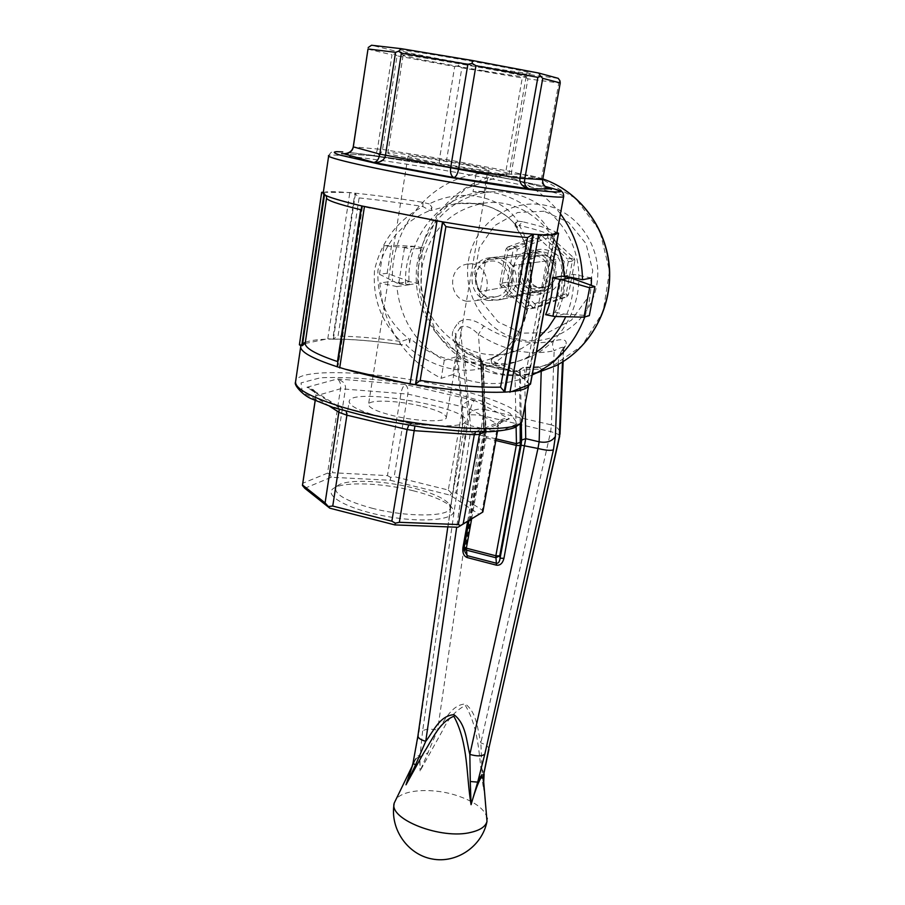 <?xml version="1.0" encoding="UTF-8"?>
<svg xmlns="http://www.w3.org/2000/svg" width="905" height="905" viewBox="0 0 905 905"><rect width="100%" height="100%" fill="white"/><g stroke="black" fill="none" stroke-linecap="round" stroke-linejoin="round"><path stroke-width="0.68" stroke-dasharray="4.53 3.39" d="M531.201 254.701L531.224 259.328L527.728 278.525C534.289 288.582 542.434 290.245 552.152 283.536L555.749 264.26L555.794 259.622C550.738 253.287 544.346 250.866 536.62 252.393L531.201 254.701L485.657 260.165C475.091 268.887 473.27 279.362 480.17 291.58L517.841 284.837C523.407 291.738 530.364 294.068 538.713 291.817L542.672 289.962L548.091 260.685C542.955 254.237 536.461 251.782 528.622 253.321L523.113 255.674L517.841 284.837M555.749 264.26C549.097 254.147 540.919 252.506 531.224 259.328M527.728 278.525L525.986 283.378C531.461 290.166 538.305 292.451 546.53 290.234L550.432 288.412L506.755 297.145C517.456 288.491 519.334 277.982 512.4 265.595L548.091 260.685M488.27 300.539L498.384 299.974C512.603 292.428 515.918 281.161 508.316 266.161C502.739 259.135 495.725 256.466 487.286 258.129C466.335 262.235 467.274 297.236 488.27 300.539M555.794 259.622L512.4 265.595L506.755 297.145L502.524 299.136C493.598 301.546 486.143 299.023 480.17 291.58L525.986 283.378M564.799 276.127C564.166 232.574 523.101 196.43 482.942 203.331C449.921 210.232 429.739 230.775 422.386 264.961C410.983 321.264 471.369 373.098 521.382 348.651L539.222 337.203M555.591 316.512C562.096 304.216 565.173 290.957 564.822 276.726M409.716 342.509L408.834 338.787C387.069 321.399 376.774 298.526 377.962 270.143C385.587 241.737 402.895 221.861 429.886 210.503L431.957 207.245L429.242 203.942C460.6 187.765 500.94 195.299 517.762 221.159L515.567 223.546L517.649 227.37L516.45 227.449C529.889 247.02 534.052 271.715 528.927 301.546C523.361 329.974 511.449 348.606 493.225 357.43L491.121 360.541L492.218 364.07C468.869 377.396 430.407 368.595 406.13 344.941L409.716 342.509L410.248 338.447L400.904 341.513L399.806 344.534L406.13 344.941M431.957 207.245L431.289 210.469L455.792 203.591C482.659 200.933 503.282 208.863 517.649 227.37M521.382 348.651L494.13 357.192C471.584 368.833 434.683 360.292 410.248 338.447M545.602 314.691L555.229 312.236C560.252 300.856 562.503 288.819 561.994 276.149M417.906 283.401C417.182 271.138 419.117 259.362 423.698 248.061L411.492 249.113C406.843 260.651 404.886 272.677 405.632 285.188L397.612 283.401L409.75 281.681L417.906 283.401L405.632 285.188M409.75 281.681L387.136 273.321L379.489 274.26L383.98 245.775L403.392 247.393L415.497 246.398L423.698 248.061M403.392 247.393L411.492 249.113M404.49 247.687L398.686 283.718M387.136 273.321L391.605 245.198L415.497 246.398M383.98 245.775L391.605 245.198M555.229 312.236L563.838 314.046L554.584 316.49M563.838 314.046L589.302 315.641M397.612 283.401L379.489 274.26M550.432 288.412L552.152 283.536M523.113 255.674L485.657 260.165L480.17 291.58L485.657 260.165L491.528 257.631C499.911 255.979 506.868 258.638 512.4 265.595L506.755 297.145L542.672 289.962M515.567 223.546L516.45 227.449L515.907 227.132L519.198 225.334C544.052 265.154 529.165 344.126 494.673 362.305L496.687 366.073C515.465 372.408 526.088 378.098 528.543 383.154L525.545 380.779L525.013 377.917C521.925 373.245 511.811 368.041 494.673 362.305C492.252 359.964 491.766 358.335 493.214 357.43L494.458 357.034L491.121 360.541M345.28 369.217L337.146 366.74L362.045 205.989L362.498 206.883L360.699 209.722M300.924 345.586L302.643 343.696M305.347 342.305C309.691 340.642 316.456 339.613 325.619 339.228L331.92 339.07C350.891 338.99 373.516 340.8 399.806 344.534M496.687 366.073L492.218 364.07M530.522 384.071L528.543 383.154L528.78 384.851M511.653 391.605L505.782 392.057M414.999 384.602L404.286 382.758M299.385 344.805L302.598 344.024M305.121 343.504L327.791 338.775L332.78 339.16L354.884 193.319L359.115 197.935L338.051 336.151L332.78 339.16M431.097 219.87L370.202 207.845M527.717 382.872L555.568 232.506L551.281 235.594C547.695 233.105 537.004 229.689 519.198 225.334L522.604 221.736C542.152 226.465 553.43 230.074 556.451 232.585L556.869 233.252M522.604 221.736L517.762 221.159M323.243 192.889L324.341 192.29C327.553 191.419 335.336 191.487 347.678 192.505L354.025 193.07C373.154 194.96 396.13 198.048 422.952 202.369L429.242 203.942M556.847 233.377L540.342 234.678M323.323 192.29L349.839 192.516L354.884 193.319M326.569 198.037L324.691 193.399L323.255 192.81M555.568 232.506L556.971 232.698M362.283 206.193L337.475 366.548M534.459 234.282L532.774 234.259M359.115 197.935C377.136 199.745 398.392 202.607 422.895 206.532L429.886 210.503L431.289 210.469M422.952 202.369L422.895 206.532C397.318 220.401 381.209 241.545 374.557 269.995C372.419 298.345 381.197 322.191 400.904 341.513C376.865 338.085 355.925 336.309 338.051 336.151M337.769 366.287L337.475 361.536M475.611 431.889L481.698 428.959L486.008 429.287L483.632 428.834L482.037 429.411L479.933 431.934M408.675 425.35L411.504 423.744L413.461 424.049L414.875 426.323M497.524 431.21L498.531 425.633L502.784 420.18L509.402 418.8C502.795 418.008 498.96 419.784 497.874 424.151L482.263 510.171L455.792 492.863L470.521 409.343C471.347 404.999 472.704 402.024 474.605 400.44C467.828 400.429 463.903 402.555 462.851 406.798L448.28 490.035L394.184 476.63L407.85 394.071C408.427 389.761 407.589 386.571 405.327 384.523C403.268 385.903 401.843 388.731 401.039 393.008L387.453 475.611L332.452 472.727L345.484 388.618C345.891 384.229 343.199 381.005 337.407 378.957C340.054 381.084 341.094 384.353 340.54 388.754L327.531 473.145L302.734 483.259M339.251 409.456L337.667 406.028L336.275 406.096L340.461 407.012L346.276 411.583M315.166 400.463L315.902 394.557C315.517 390.643 312.508 388.2 306.897 387.261L311.207 389.071C313.797 390.711 315.313 392.996 315.755 395.915L315.223 400.496M387.453 475.611L390.621 477.376L394.184 476.63M304.781 488.281L331.264 477.263L390.304 480.272L390.621 477.376M331.264 477.263L329.805 474.209L332.452 472.727M413.642 490.861C383.279 483.1 345.472 481.437 334.601 487.761C321.071 494.503 347.882 509.741 387.838 516.608C427.714 523.678 460.645 518.87 452.376 508.316C447.104 501.958 434.196 496.144 413.642 490.861M390.304 480.272L450.136 495.159L479.231 514.379M327.531 473.145L329.805 474.209M448.28 490.035L451.697 493.304L455.792 492.863M450.136 495.159L451.697 493.304M482.263 510.171L482.32 512.4M371.808 508.158C406.696 517.366 449.152 517.038 450.249 508.146L449.299 504.198C444.389 498.293 432.285 492.852 412.974 487.897C384.421 480.623 348.889 479.028 338.775 484.91L335.631 488.146C334.986 494.696 347.045 501.359 371.808 508.158M386.401 418.348C361.174 411.99 348.787 406.209 349.217 401.017C352.271 386.944 472.025 407.85 465.521 421.323C464.763 428.37 421.945 427.024 386.401 418.348M420.814 406.04C397.838 400.519 369.579 399.399 368.561 404.184C368.335 407.691 376.661 411.56 393.551 415.791C417.16 421.538 445.713 422.477 446.323 417.748C446.278 414.105 437.782 410.191 420.814 406.04M435.034 162.436C417.25 159.076 408.257 157.006 408.031 156.248C408.641 154.382 492.411 169.009 489.028 170.389C489.085 171.373 459.876 167.097 435.034 162.436M467.636 164.495C431.855 157.809 388.754 151.418 387.917 152.787C380.756 154.484 510.239 177.086 509.051 173.93C508.09 172.651 494.277 169.507 467.636 164.495M483.474 70.794C447.047 64.719 403.573 56.415 403.098 55.375L403.076 55.341C398.064 52.626 526.687 75.07 526.099 76.812L526.133 76.846C524.832 77.321 510.612 75.307 483.474 70.794M485.374 66.959C446.154 60.454 399.365 51.415 399.614 50.307C394.014 47.139 531.914 71.201 530.964 73.226C530.002 73.916 514.809 71.823 485.374 66.959M558.193 78.316L524.074 73.95L459.118 63.112L397.193 51.483L371.525 45.25M367.928 49.142L392.001 54.82L377.521 148.793C376.752 152.832 375.134 155.14 372.69 155.728L373.064 155.841C378.414 155.784 381.571 153.669 382.544 149.472L397.057 55.827L454.683 66.563L439.592 158.364C439.004 162.662 439.468 165.298 440.995 166.271L441.708 166.396C444.163 166.101 445.814 163.816 446.663 159.563L461.844 67.83L522.253 77.954L506.019 170.57C505.556 174.891 507.716 177.9 512.502 179.62L513.124 179.744C511.427 178.613 510.906 175.943 511.551 171.701L527.92 78.848L558.815 82.955L541.405 178.941C541.145 182.052 542.468 184.665 545.364 186.792L547.378 188.002M559.923 80.726L558.815 82.955M527.92 78.848L525.341 76.959L522.253 77.954M524.074 73.95L525.341 76.959M461.844 67.83L458.507 65.76L459.118 63.112M397.193 51.483L394.761 53.859L392.001 54.82M397.057 55.827L394.761 53.859M458.507 65.76L454.683 66.563M329.556 406.221L315.698 397.25L315.856 395.87L340.54 388.754L407.85 394.071L462.851 406.798L470.521 409.343L497.874 424.151L498.531 425.633L484.695 431.889M542.695 179.575L511.551 171.701L446.663 159.563L382.544 149.472L353.244 146.87M488.881 297.01L497.207 296.569C517.717 290.924 508.418 255.572 487.953 261.692C470.577 265.21 471.437 294.283 488.881 297.01M466.731 301.286C448.597 298.412 447.624 268.106 465.656 264.452C486.89 258.072 496.653 294.962 475.363 300.822L466.731 301.286M561.304 353.278L559.052 355.269L558.566 356.932C554.335 362.577 548.566 366.649 541.281 369.161L538.475 366.74L536.982 367.645C547.977 365.597 556.089 360.812 561.304 353.278L565.501 345.88C567.876 339.85 563.883 338.232 553.543 341.015C542.593 343.357 530.986 343.255 518.735 340.687C506.472 337.927 494.82 333.029 483.756 325.981C472.817 318.696 464.265 317.598 458.1 322.7L453.348 329.816C450.339 337.656 454.027 344.918 464.401 351.604L479.345 358.652L481.177 362.803L483.327 364.059L482.851 364.477C479.254 362.882 477.998 361.05 479.107 358.98M482.851 364.477L498.157 368.867L514.153 370.914L514.922 372.125L519.221 370.733L519.583 369.613L523.294 367.373L524.662 369.749L541.281 369.161L541.201 371.661M525.194 404.071L524.662 369.749L520.386 371.197L519.459 370.405L519.809 369.285L522.083 368.12L536.982 367.645M521.857 368.459C520.194 370.428 517.4 371.378 513.474 371.299M553.543 341.015C552.073 343.776 552.276 347.034 554.154 350.755C560.037 347.633 563.227 346.626 563.736 347.746L562.491 361.989M488.926 749.306C488.938 746.93 486.245 744.792 480.86 742.869C477.467 729.815 477.308 713.106 465.328 703.943C451.199 705.018 445.17 720.403 437.579 730.165C430.678 728.638 425.701 728.91 422.624 730.946L467.998 415.259L460.407 327.146C465.204 324.759 471.211 327.146 478.394 334.307C503.519 350.416 528.769 355.903 554.154 350.755L551.394 424.92C556.858 426.527 559.743 429.423 560.025 433.608M559.731 436.006C559.471 434.705 556.451 433.235 550.659 431.606L483.519 416.006C476.211 414.705 471.041 414.456 467.998 415.259C471.29 410.338 476.652 408.37 484.073 409.365L437.579 730.165L420.124 770.89L442.669 730.335C447.839 719.124 455.385 710.81 465.317 705.38C480.612 731.002 478.745 762.191 483.802 790.133L483.553 780.189M422.624 730.946L419.943 756.659C418.461 754.34 416.334 756.388 413.551 762.802L410.994 770.268M412.997 763.243L418.619 734.634L461.822 428.981C461.878 430.135 464.729 431.312 470.362 432.522L470.464 425.689C465.464 424.422 462.749 421.934 462.308 418.234L455.091 338.018C454.276 338.583 458.892 348.165 465.057 350.473L464.197 352.113L480.679 359.986L483.609 428.766L470.464 425.689L464.197 352.113C458.971 348.255 455.928 343.561 455.091 338.029L455.849 334.522L453.348 329.816M447.817 526.868L461.822 428.981L463.032 414.954L455.849 334.522L460.407 327.146L458.1 322.7M483.451 775.698L483.802 790.133L481.946 768.684L480.86 742.869L550.659 431.606L551.394 424.92L484.073 409.365L478.394 334.307L483.756 325.981M487.15 818.12C484.809 808.889 474.322 801.242 455.69 795.178C430.825 787.305 400.644 789.771 395.191 800.608M411.696 768.051L414.829 760.8C420.225 751.682 419.796 764.521 420.124 770.89L419.943 756.659L428.257 752.655M484.096 774.08L481.946 768.684M418.619 734.634L417.94 735.742M480.408 357.837L465.057 350.473L464.401 351.604M467.636 521.404L483.044 435.509L483.609 428.766L485.691 430.803L482.851 362.023L480.679 359.986L480.397 357.882L479.345 358.652L482.648 362.803L485.499 431.595L465 548.939L464.254 548.045M565.501 345.88L563.476 347.769L558.566 356.932L558.272 364.444M487.399 173.025L484.152 191.815L481.211 192.12C438.031 196.6 405.067 240.47 409.241 284.77L392.544 281.251C389.614 228.094 430.791 176.95 482.976 173.296L487.399 173.025L476.302 172.47L473.021 191.679C507.117 188.41 542.299 210.084 556.564 243.818M560.466 213.852C538.305 185.797 510.25 172.007 476.302 172.47M536.473 352.011L525.194 358.471C501.732 368.742 478.553 368.245 455.679 356.943L452.624 374.647C478.971 386.401 505.499 386.514 532.208 374.987M584.856 316.897L589.234 301.41L591.304 285.324M452.624 374.647L441.176 378.324C403.641 358.787 383.2 327.01 379.851 282.982L392.544 281.251M455.679 356.943L444.253 360.269C416.255 344.443 400.451 319.884 396.854 286.58L379.851 282.982M444.253 360.269L441.176 378.324M490.612 191.905C528.916 188.478 567.073 217.132 576.496 257.122C586.236 297.044 565.749 340.518 531.065 356.491C515.024 363.799 498.485 365.62 481.471 361.977C443.495 353.629 414.999 315.325 416.221 274.543C417.126 233.773 448.247 196.894 487.705 192.199L490.612 191.905M484.152 191.815L473.021 191.679M591.463 277.993L573.499 274.362L564.211 276.014M573.499 274.362L573.634 277.926M573.646 278.978C573.657 292.258 571.021 304.849 565.716 316.739M409.241 284.77L396.854 286.58M464.978 551.88L464.412 546.79L483.96 437.228L495.827 440.531M496.121 438.88L486.29 436.549L484.198 434.502L481.166 362.826L483.361 365.088L483.327 364.059L514.153 370.914C517.343 370.756 519.142 370.315 519.583 369.591L523.294 367.373M480.385 357.871L482.648 362.803M568.295 261.715L561.79 296.252L568.419 294.781L574.856 260.753L568.295 261.715L567.39 258.966L573.974 258.049L548.871 235.323L541.925 235.888L567.39 258.966M507.728 247.054L539.21 235.357L546.201 234.802L515.126 246.318L507.728 247.054L506.63 248.162L505.952 249.237L513.384 248.468L507.354 282.179L499.877 283.457L505.952 249.237M525.76 309.001L500.77 286.15L508.237 284.837L532.864 307.349L525.76 309.001L526.902 309.329L535.5 307.904L566.62 296.908L559.98 298.412L528.43 309.567M564.245 261.455L539.131 238.682L508.056 250.199L502.037 284L526.733 306.569L557.853 295.539L564.245 261.455L567.661 260.369M528.893 294.736C555.376 300.584 563.781 255.923 536.925 250.742C510.307 245.312 502.467 289.543 528.893 294.736M530.816 288.933L538.52 288.514C557.548 283.288 549.097 250.843 530.126 256.488C514.017 259.724 514.662 286.455 530.816 288.933M537.875 287.575L545.477 287.157C564.245 282.009 555.942 250.052 537.219 255.617C521.325 258.807 521.936 285.132 537.875 287.575M537.717 292.937C563.747 298.661 572.062 254.825 545.67 249.757C519.504 244.429 511.755 287.835 537.717 292.937M511.336 282.405L517.287 249.226L547.853 237.925L572.514 260.267L566.202 293.718L535.579 304.555L511.336 282.405L507.988 283.48L508.237 284.837M526.733 306.569L526.902 309.329M559.98 298.412L561.79 296.252M557.853 295.539L560.704 297.383M502.037 284L500.114 284.837L500.77 286.15M541.925 235.888L540.376 235.639L539.131 238.682M499.877 283.457L500.114 284.837M508.056 250.199L506.63 248.162M540.376 235.639L539.21 235.357M532.864 307.349L535.5 307.904M534.369 307.576L535.579 304.555M566.62 296.908L567.695 295.799L566.202 293.718M567.695 295.799L568.419 294.781M574.856 260.753L574.585 259.373L572.514 260.267M574.585 259.373L573.974 258.049M547.853 237.925L547.717 235.051L546.201 234.802M548.871 235.323L547.717 235.051M507.354 282.179L507.988 283.48M515.126 246.318L513.384 248.468M514.447 247.37L517.287 249.226M522.366 419.32C523.022 410.18 489.82 396.537 446.403 386.718C381.31 371.435 299.849 367.283 295.709 380.847L295.471 382.385M563.725 196.295C563.193 193.851 527.683 185.672 482.388 177.199C414.558 164.371 331.456 152.402 328.707 155.536L328.651 155.954M299.725 344.624L322.01 192.279M327.791 338.775L349.839 192.516M554.889 232.562L527.129 382.544M355.45 193.625L333.379 339.115M323.911 194.36L324.103 193.082M324.691 193.399L324.499 194.745M551.281 235.594L525.013 377.917M444.581 390.745L399.343 382.295C368.448 378.324 342.147 376.819 320.427 377.781L301.026 382.894L302.349 392.419L325.924 404.727L368.03 417.205L419.547 426.934L468.304 431.572L503.203 430.214L517.524 423.551L510.024 413.314L483.802 401.684L444.581 390.745M474.605 400.44L405.327 384.523L337.407 378.957L306.897 387.261L336.275 406.096L412.669 424.196L486.008 429.287L509.402 418.8L474.605 400.44M481.901 173.274C433.461 164.19 375.756 155.106 349.013 152.481L391.265 157.99L481.98 173.285L545.161 186.407L481.901 173.274M549.55 188.874L513.61 179.846L441.289 166.328L371.65 155.649L343.877 153.771M464.989 551.914L485.204 436.527L470.362 432.522L456.686 527.196M519.651 339.432C485.906 332.316 462.274 295.596 468.552 260.12C474.344 224.553 509.447 198.274 544.177 205.084C578.996 211.351 603.895 249.882 596.531 286.184C589.675 322.587 553.294 347.068 519.651 339.432M543.781 370.258C527.762 375.496 511.619 376.322 495.329 372.758L460.713 356.989L434.626 328.447L420.995 291.557L421.968 251.907L437.624 215.639L465.792 188.579L502.218 175.412L541.009 178.715L575.569 198.286L599.823 230.956L609.54 271.059L603.137 311.614L582.006 345.733L550.002 367.916M462.444 428.438L463.032 414.954M544.143 211.238L517.671 212.505L494.515 225.673L479.198 247.936L474.537 274.837L481.302 301.173L498.135 321.942L521.868 333.176L547.989 332.61L571.44 320.166L587.492 298.118L592.752 270.753L586.021 243.626L568.611 222.336L544.143 211.238M536.642 372.939C522.581 376.412 508.531 376.604 494.481 373.505C449.457 363.527 416.074 317.836 418.336 269.622C420.192 221.431 458.349 178.364 505.601 174.394L509.843 174.122C521.054 173.703 532.05 175.31 542.819 178.941M520.386 371.197L521.303 422.42M519.459 370.405L520.217 423.902M471.618 518.995L486.29 436.549L483.361 365.088L514.922 372.125L516.099 426.922M469.005 520.579L484.401 433.721L481.63 362M484.401 433.721L484.107 437.092M485.499 431.595L485.069 436.651M536.62 252.393L487.286 258.129M546.53 290.234L498.384 299.974M482.942 203.331L455.747 203.591M300.856 345.744L300.641 347.192M455.792 203.591L476.72 203.602C487.885 204.79 507.286 213.026 516.484 226.25M516.031 222.211C514.832 224.621 514.787 226.273 515.895 227.132L521.269 235.662C524.764 241.94 527.785 252.767 530.33 268.129L530.104 291.229L526.02 313.017C521.981 329.296 509.492 350.665 493.214 357.43L493.214 357.43C491.257 357.928 490.736 359.941 491.664 363.493L496.076 365.959C513.293 371.887 523.124 376.819 525.567 380.767M533.599 234.191C511.099 232.37 480.668 228.241 442.319 221.804M362.475 206.883L338.199 365.405M361.955 205.944C335.495 199.032 323.73 195.616 326.66 195.695L326.117 195.616M333.006 339.16C351.638 339.103 373.935 340.914 399.908 344.59L403.766 345.031M483.451 428.913L413.461 424.049M502.784 420.18L482.037 429.411M411.696 423.778L338.911 406.537M337.972 406.187L311.207 389.071M338.775 484.91L334.601 487.761M449.299 504.198L452.376 508.316M450.249 508.146L465.521 421.323M335.631 488.146L349.217 401.017M408.031 156.248L368.561 404.184M489.028 170.389L446.323 417.748M403.098 55.375L387.917 152.787M526.133 76.846L509.051 173.93M526.099 76.812L530.964 73.226M403.076 55.341L399.614 50.307M513.124 179.733L549.731 188.93M441.595 166.384L512.943 179.722M372.441 155.773L441.052 166.294M343.934 153.771L372.69 155.717M413.528 424.038L411.504 423.732M483.632 428.823L481.686 428.947M315.777 395.915L315.924 394.557M340.461 407.001L337.678 406.017M546.077 187.165L545.364 186.792M373.064 155.852L372.34 155.762M441.708 166.407L440.984 166.294M513.18 179.778L512.502 179.631M328.707 155.536C331.886 150.535 331.66 151.802 342.757 151.927M487.953 261.692L465.656 264.452M497.207 296.569L475.363 300.822M563.136 361.593L563.747 347.35L559.041 355.269C555.693 360.281 544.312 366.83 538.475 366.74L523.316 367.34M483.723 782.587L483.677 781.467M414.829 760.8L412.352 765.834M394.286 802.927L394.116 803.866M411.108 769.872L414.784 760.913M482.976 173.296L505.601 174.394C518.237 173.341 530.647 174.857 542.819 178.93M487.705 192.199L481.211 192.12M531.065 356.491L525.194 358.471M502.524 299.136L538.713 291.817M491.528 257.631L528.622 253.321M537.219 255.617L530.126 256.488M545.477 287.157L538.52 288.514"/><path stroke-width="1.36" d="M539.222 337.203L548.283 327.655L555.591 316.512M564.822 276.726L564.799 276.127M583.974 317.157L554.584 316.49L545.602 314.691C550.704 303.073 552.989 290.788 552.457 277.835L561.994 276.149L570.67 277.914L561.507 279.6L589.63 287.767L583.974 317.157L589.302 315.641L594.913 286.625L570.67 277.914M552.944 316.241L559.844 279.34L561.507 279.6M559.844 279.34L552.457 277.835M594.913 286.625L589.63 287.767M530.522 384.071L528.633 385.496C527.558 388.471 521.902 390.507 511.653 391.605L505.782 392.057C483.021 393.098 452.76 390.609 414.999 384.602L404.286 382.758C382.329 378.776 362.667 374.263 345.28 369.217L337.18 366.751C311.173 358.21 299.08 351.219 300.856 345.744L299.385 344.805L321.671 192.335L323.323 192.29M302.643 343.696L305.347 342.305M528.78 384.851L511.653 391.605M302.598 344.024L305.121 343.504M404.286 382.758L345.28 369.217M556.869 233.252L556.79 233.648C556.032 234.87 550.545 235.209 540.342 234.678L534.459 234.282C511.63 232.461 480.838 228.286 442.104 221.77L361.751 205.944C334.748 199.485 321.897 195.141 323.243 192.889L328.651 155.954M442.104 221.77L431.097 219.87M370.202 207.845L361.796 205.921M556.869 233.366L558.532 233.207L556.971 232.698M323.255 192.81L321.671 192.313M540.342 234.678L534.459 234.282M300.924 345.586L302.361 345.653L305.245 342.972C304.578 347.882 315.325 354.07 337.475 361.536L360.699 209.722C337.678 204.078 326.309 200.141 326.581 197.912M414.999 384.602L420.18 380.417C452.986 385.462 479.786 387.702 500.556 387.136L504.232 391.435L505.782 392.057M504.232 391.435L532.774 234.259L527.592 237.551C506.721 235.809 479.492 232.155 445.894 226.601L442.522 221.883L415.452 384.433M414.875 426.323L399.365 522.309L458.337 524.549L474.31 434.717L475.611 431.889M479.933 431.934L463.168 523.916L482.84 512.015L497.524 431.21M346.276 411.583L346.909 415.191L332.746 506.042L391.854 521.201L407.103 429.524L408.675 425.35M315.223 400.496L302.53 485.001L325.099 502.909L339.251 409.456M482.84 512.015L457.975 527.242L394.874 524.911L329.805 508.191L304.781 488.281L302.428 485.453L315.166 400.463M329.805 508.191L325.099 502.909M394.874 524.911L395.372 523.147L391.854 521.201M332.746 506.042L328.594 506.495M463.168 523.916L457.975 527.242M399.365 522.309L395.372 523.147M460.509 525.59L458.337 524.549M368.199 47.535L371.525 45.25L401.22 48.678L472.433 60.499L538.758 73.056L558.193 78.316L559.923 80.726L560.24 82.943L542.751 78.362L524.798 178.851C524.052 183.885 525.511 187.233 529.187 188.907C522.423 186.86 519.334 183.308 519.923 178.228L537.864 77.366L475.928 65.726L458.631 168.828C457.67 173.952 456.097 176.871 453.891 177.595C451.052 176.011 449.989 172.651 450.701 167.482L467.874 64.3L401.368 53.203L385.485 155.298C384.41 160.332 380.496 162.719 373.754 162.47C376.899 161.95 378.923 159.167 379.817 154.11L395.553 52.32L368.007 48.983L353.267 147.164C352.237 151.995 348.346 154.144 341.581 153.612L343.889 153.771C349.16 153.341 352.283 151.045 353.244 146.87L368.007 48.983M537.864 77.366L540.59 76.291L542.751 78.362M538.758 73.056L540.59 76.291M472.433 60.499L472.161 63.407L475.928 65.726M547.378 188.002L551.45 189.349L546.088 187.165C543.532 185.22 542.412 182.697 542.695 179.575L560.24 82.943M467.874 64.3L472.161 63.407M401.22 48.678L398.698 51.166L401.368 53.203M395.553 52.32L398.698 51.166M484.695 431.889L479.152 434.4L474.31 434.717L414.728 430.701L407.103 429.524L346.909 415.191L339.081 412.397L329.556 406.221M353.244 146.87L379.817 154.11L450.701 167.482L519.923 178.228L542.695 179.575M541.201 371.661L539.142 441.798L537.966 448.473C545.511 450.339 550.659 450.803 553.408 449.864L555.376 436.459C552.084 441.369 546.677 443.145 539.142 441.798L525.715 438.654L503.949 558.317L500.092 558.215C499.594 561.7 498.429 563.396 496.619 563.283L467.331 555.693L464.989 551.914L464.276 548.204L462.919 547.729C462.365 552.887 463.801 556.168 467.229 557.582L496.494 565.184C500.16 565.602 502.648 563.317 503.949 558.317M456.686 527.196L425.746 741.319L415.508 764.997L413.019 763.164L417.94 735.742C417.85 737.926 420.452 739.781 425.746 741.319C433.461 731.387 439.57 715.719 453.971 714.667C466.188 724.034 466.369 741.071 469.842 754.397L537.966 448.473L521.122 445.17L500.092 558.215L499.73 555.885L520.228 445.622L520.217 423.902M412.352 765.834L394.286 802.927C388.087 819.127 441.448 840.021 471.098 832.317C480.34 830.134 485.646 826.491 487.003 821.389L483.542 780.133C482.976 768.04 474.786 791.128 471.064 804.692L477.693 782.124L470.272 781.513L469.842 754.397C476.924 756.41 481.913 756.342 484.797 754.193L477.693 782.124C480.612 775.664 482.535 773.515 483.451 775.698L488.926 749.306M560.025 433.608L488.395 750.324L559.731 436.006M487.229 818.923L487.15 818.12M470.272 781.513L471.064 804.692C466.154 775.777 468.519 743.322 453.835 716.251C438.88 722.507 432.183 739.973 423.54 753.13L406.006 784.793L411.696 768.051M411.108 769.872L406.006 784.793L415.508 764.997M591.304 285.324L591.463 277.993L582.537 279.736C582.017 255.301 574.664 233.343 560.466 213.852M532.208 374.987L535.76 373.267C558.713 361.231 575.082 342.441 584.856 316.897M556.564 243.818C560.998 254.079 563.544 264.814 564.211 276.014L582.537 279.736M573.634 277.926L573.646 278.978M565.716 316.739C558.985 331.422 549.233 343.176 536.473 352.011M464.288 547.163L466.267 550.093L495.725 557.695L499.73 555.885L495.838 555.783L496.494 565.184M300.641 347.192L295.709 380.847C293.82 387.793 308.435 396.254 339.567 406.209C408.415 428.28 522.807 436.131 522.162 420.373L522.366 419.32M410.022 384.071L437.013 221.035M339.68 367.939L364.421 206.702M328.707 155.536C324.182 157.436 373.765 168.782 437.658 179.982C504.266 191.77 563.758 199.372 563.668 196.543L563.725 196.295M509.945 392.284L538.679 234.802M530.364 384.218L558.396 233.252M301.727 345.699L323.911 194.36M324.499 194.745L302.361 345.653M442.726 222.076L415.734 384.15M504.854 391.775L533.475 234.214M527.592 237.551L500.556 387.136M445.894 226.601L420.18 380.417M326.569 198.037L305.245 342.972M343.934 153.771L373.754 162.47L453.891 177.595L529.187 188.907L549.55 188.874M342.757 151.927L336.762 151.655C332.701 151.893 333.707 153.013 339.782 155.015L380.677 164.427L446.878 176.792C482.727 182.923 515.601 187.878 537.728 190.536C550.263 191.86 557.797 192.256 560.319 191.724C559.867 190.684 554.822 188.919 545.172 186.419C561.586 191.328 563.51 190.174 563.668 196.543L556.79 233.648M525.194 404.071L525.715 438.654L521.619 440.079L521.122 445.17M467.636 521.404L462.919 547.729M550.002 367.916L543.781 370.258M555.376 436.459L558.272 364.444M562.491 361.989L559.301 436.515L560.014 434.004L563.136 361.593M484.797 754.193L553.408 449.864M483.451 775.698L488.395 750.324M542.819 178.941C579.404 191.317 606.825 228.241 609.314 268.728C611.848 309.25 589.551 348.651 555.806 365.733L536.642 372.939M521.303 422.42L521.619 440.079M467.229 557.582L466.369 548.181L471.618 518.995M469.005 520.579L464.265 546.971L466.369 548.181L495.838 555.783L516.291 445.373L520.228 445.622M520.556 442.24L516.461 443.676L516.291 445.373L495.827 440.531M496.121 438.88L516.461 443.676L516.099 426.922M528.633 385.496L522.162 420.373C521.518 421.696 522.954 422.194 514.481 427.669C508.904 429.626 500.725 430.972 489.933 431.719L466.494 431.606L426.572 427.975L379.534 419.886L333.345 407.533L312.644 399.275C303.288 395.983 293.627 384.795 295.471 382.385M530.511 384.105L558.532 233.207M337.135 366.819L361.74 205.967M326.117 195.616L326.637 196.905M483.677 781.467L483.542 780.133M394.116 803.866C389.817 828.72 407.386 854.444 432.024 858.958C456.606 863.823 482.218 846.243 487.003 821.389M483.723 781.943L484.096 774.08M411.006 770.178L412.997 763.243M417.94 735.742L447.817 526.868M542.819 178.93C579.551 191.294 606.983 228.173 609.495 268.627C612.052 309.091 589.743 348.572 555.806 365.733L535.76 373.267M464.254 547.005L464.254 548.045"/></g></svg>
